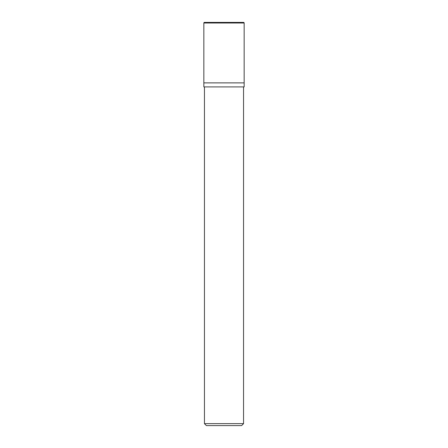 <?xml version="1.0" encoding="UTF-8"?>
<svg xmlns="http://www.w3.org/2000/svg" width="448" height="448" viewBox="0 0 448 448"><rect width="100%" height="100%" fill="white"/><g stroke="black" fill="none" stroke-linecap="round" stroke-linejoin="round"><path stroke-width="0.67" d="M243.555 22.4A0.605 0.605 0 0 1 244.16 23.005L243.555 22.4L204.445 22.4A0.605 0.605 0 0 0 203.84 23.005L203.84 86.912L244.16 86.912L244.16 23.005L244.16 82.88L203.84 82.88L244.16 82.88M204.445 423.646L206.399 425.6L241.601 425.6L243.555 423.646L204.445 423.646L204.445 86.912M203.84 23.005L244.16 23.005M243.555 423.646L243.555 86.912"/></g></svg>
